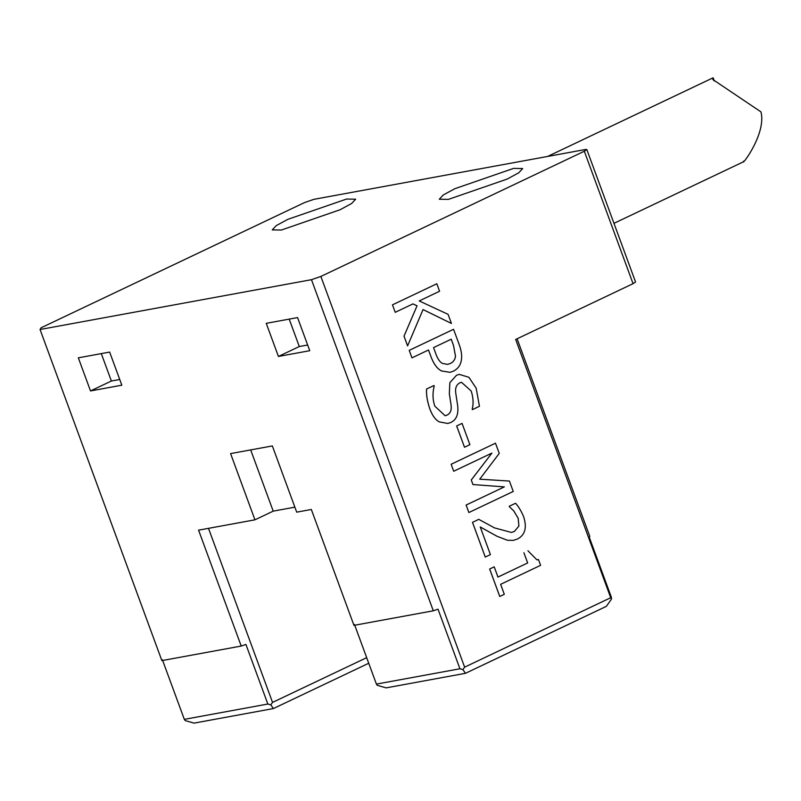 <?xml version="1.0" encoding="UTF-8"?>
<svg xmlns="http://www.w3.org/2000/svg" width="801" height="801" viewBox="0 0 801 801"><rect width="100%" height="100%" fill="white"/><g stroke="black" fill="none" stroke-linecap="round" stroke-linejoin="round"><path stroke-width="1.2" d="M485.256 557.055L472.49 522.342L478.778 519.348L472.51 522.332L485.276 557.045L490.412 554.602L480.25 526.968L497.221 536.37L507.564 540.295L513.401 540.365L507.564 540.295M478.778 519.348L494.467 527.869L511.398 532.445L514.352 531.484L518.898 526.057L514.372 531.484L511.398 532.445M518.898 526.057L518.167 518.317L513.821 510.998L518.187 518.307L518.918 526.057M513.821 510.998L509.366 506.683L513.841 510.998M509.216 506.272L515.544 503.268L509.236 506.272M515.544 503.268L515.564 503.268C518.467 506.422 521.121 510.808 523.524 516.415C527.198 527.428 525.196 534.948 517.516 538.993L513.401 540.365M507.544 540.295L497.201 536.37L480.23 526.968M464.51 447.248L456.65 425.952L462.067 423.389L456.67 425.942L464.51 447.248L469.897 444.685L462.067 423.389M407.589 345.892L403.994 336.18L417.051 305.812L404.014 336.18L407.589 345.892L423.048 309.556L451.434 323.454L448.069 314.332L419.203 300.936L439.579 291.244L436.825 283.764L392.48 304.841L395.233 312.32L412.956 303.899L417.071 305.802M417.051 305.812L412.936 303.909M392.48 304.841L395.233 312.32M392.46 304.851L436.825 283.764M451.404 323.454L423.028 309.556M447.649 364.385L442.502 363.444C439.809 362.172 437.446 358.588 435.424 352.71L433.551 347.604L451.223 339.193L453.506 345.401L455.509 356.235C455.078 359.639 453.326 362.072 450.252 363.514L447.649 364.385L450.232 363.514C453.306 362.072 455.058 359.649 455.489 356.245L453.486 345.401L451.203 339.203M441.621 370.983C437.276 368.881 433.681 364.004 430.828 356.335C433.701 363.994 437.296 368.881 441.641 370.973L449.962 372.315L441.641 370.973M411.964 357.847L409.211 350.367L411.984 357.847L428.515 349.987L430.848 356.335L428.495 349.997M409.211 350.367L453.556 329.291L409.231 350.367M453.556 329.291L458.783 343.429C461.216 349.867 462.107 355.213 461.436 359.479C460.835 364.855 458.122 368.77 453.296 371.223L449.962 372.315M426.563 389.016L433.962 385.501L426.583 389.016C426.162 394.623 427.283 401.331 429.927 409.131C432.38 415.649 435.524 419.904 439.359 421.907L447.809 423.459L439.338 421.907C435.504 419.904 432.36 415.649 429.907 409.131C427.263 401.331 426.142 394.633 426.563 389.016M445.116 415.749L446.828 415.188C450.342 413.626 451.754 410.232 451.063 405.026C451.774 410.232 450.362 413.616 446.848 415.178L445.126 415.749L434.823 406.157C432.64 399.889 432.42 393.191 434.182 386.042L433.982 385.501M451.063 405.026L449.351 393.892L451.083 405.026M449.331 393.902L449.832 382.728L449.351 393.892M449.832 382.728L456.5 375.269L449.852 382.728M456.5 375.269L459.243 374.367L456.52 375.269M472.39 409.631L472.19 409.081L472.41 409.621L479.449 406.277L476.164 388.175L468.905 377.301L459.243 374.367M472.19 409.081L472.21 409.081C473.631 403.754 473.311 397.757 471.228 391.098C473.331 397.757 473.651 403.744 472.21 409.081M447.789 423.459L450.653 422.538C456.25 420.044 458.603 414.548 457.711 406.057L455.799 393.401C454.968 388.135 456.36 384.6 460.004 382.778L461.506 382.277L471.248 391.098L461.496 382.287M468.875 512.53L466.122 505.051L504.32 486.898L466.142 505.051L468.895 512.53L513.241 491.454L509.416 481.051L479.729 479.188L499.243 453.406L495.489 443.193L451.143 464.27L453.706 471.248L491.904 453.096L471.278 479.989L472.96 484.555L504.34 486.888L472.94 484.555L471.278 479.989M471.258 479.999L491.884 453.096M451.143 464.27L453.706 471.248M451.123 464.27L495.489 443.193M499.754 596.465L489.651 569L494.207 566.848L489.671 569L499.784 596.465L504.31 594.312L500.635 584.319L540.595 565.326L538.442 559.488L536.97 559.899L538.442 559.488M497.942 577.07L527.659 562.943L497.962 577.07L494.207 566.848M527.659 562.943L523.904 552.73L527.679 562.943M527.959 550.798L536.97 559.899M320.871 276.445L584.319 151.229L633.05 283.674L515.674 339.464L610.702 597.726L464.63 667.153L320.871 276.445L311.479 279.689L40.05 329.501L41.091 327.789L304.54 202.573L313.932 199.329L585.361 149.517L586.823 149.537L584.319 151.229M713.951 80.701L712.91 77.887L547.614 156.445M743.558 161.161C740.434 167.809 766.757 133.647 760.95 111.88L712.81 79.499L713.1 78.388M281.361 230.047L272.24 229.897L276.225 225.632L287.859 219.334L346.563 199.049L355.684 199.199L351.689 203.464L340.065 209.752L281.361 230.047M448.39 199.389L439.278 199.239L443.263 194.973L454.898 188.686L513.601 168.39L522.713 168.54L518.728 172.806L507.093 179.104L448.39 199.389M633.05 283.674L635.553 281.982L586.823 149.537M610.702 597.726L611.563 598.958L611.223 596.875L589.286 537.271L589.806 536.42L517.096 338.783M294.878 507.163L273.211 511.138L254.948 519.819L198.578 530.162L241.221 646.057L161.872 660.615L40.05 329.501M241.221 646.057L245.917 644.435L267.844 704.029L270.798 704.88L273.411 708.555L194.062 723.123L185.191 720.59L184.32 719.358L162.393 659.764M267.844 704.029L184.32 719.358M311.479 279.689L433.311 610.803L353.962 625.361L311.329 509.476L296.71 512.159L272.35 445.937L230.588 453.596L254.948 519.819M433.311 610.803L438.007 609.181L459.934 668.775L462.888 669.626L465.501 673.301L386.152 687.869L377.281 685.336L376.41 684.104L354.483 624.51M459.934 668.775L376.41 684.104M270.798 704.88L272.54 702.407L208.5 528.35M121.832 385.191L90.513 390.938L78.328 357.827L109.647 352.08L121.832 385.191M309.747 350.698L278.428 356.445L266.242 323.334L297.561 317.586L309.747 350.698M366.688 657.661L272.54 702.407M273.411 708.555L368.74 663.248M465.501 673.301L606.347 606.357L611.563 598.958M462.888 669.626L464.63 667.153M119.739 379.484L111.379 381.016L101.296 353.611M90.513 390.938L111.379 381.016M307.644 345.001L299.294 346.533L289.211 319.118M278.428 356.445L299.294 346.533M273.211 511.138L250.683 449.912M713.22 77.897L714.352 80.961M613.977 223.339L743.308 161.872"/></g></svg>
